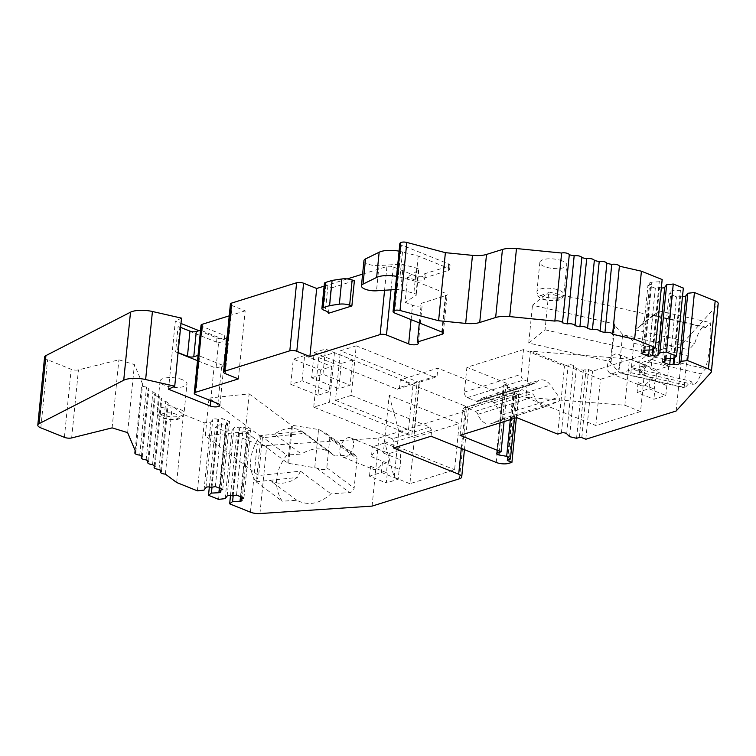 <?xml version="1.0" encoding="UTF-8"?>
<svg xmlns="http://www.w3.org/2000/svg" width="756" height="756" viewBox="0 0 756 756"><rect width="100%" height="100%" fill="white"/><g stroke="black" fill="none" stroke-linecap="round" stroke-linejoin="round"><path stroke-width="0.57" stroke-dasharray="3.78 2.83" d="M313.731 407.144L318.673 357.579L334.473 352.636L329.521 402.211L408.127 433.831L392.336 438.773L313.731 407.144L329.521 402.211M320.45 370.043L317.936 395.246L329.266 391.712L331.78 366.509L320.45 370.043L293.29 359.119L290.776 384.322L302.098 380.778L329.266 391.712M351.275 395.397L335.484 400.34L340.436 350.775L356.227 345.832L351.275 395.397L429.88 427.027L414.09 431.959L419.032 382.394L434.832 377.452L437.1 375.751L419.514 381.251L414.061 435.853L431.648 430.353L431.062 436.231M352.636 359.979L341.315 363.523L338.801 388.726L350.123 385.182L352.636 359.979L325.477 349.055L314.146 352.589L311.633 377.802L338.801 388.726M44.595 357.049A9.015 3.175 -174.3 0 0 47.609 359.809L71.168 369.287A5.415 1.909 -174.3 0 0 78.454 369.882L118.89 359.828L134.426 364.581L142.61 384.105A4.508 1.588 -174.3 0 0 141.665 384.946A4.508 1.588 -174.3 0 0 146.532 387.015L149.026 388.868A4.508 1.588 -174.3 0 0 148.072 389.709A4.508 1.588 -174.3 0 0 152.939 391.778L155.434 393.64A4.508 1.588 -174.3 0 0 154.489 394.481A4.508 1.588 -174.3 0 0 159.355 396.55L161.85 398.403A4.508 1.588 -174.3 0 0 160.896 399.244A4.508 1.588 -174.3 0 0 165.762 401.313L168.257 403.165A4.508 1.588 -174.3 0 0 167.312 404.006A4.508 1.588 -174.3 0 0 172.179 406.076L183.453 414.458L204.205 422.812L210.829 422.065L212.767 419.485A3.156 1.115 5.7 0 1 217.898 419.363L222.151 418.522L229.54 421.489L225.959 422.613L226.639 422.878A3.156 1.115 5.7 0 1 227.688 423.842A3.156 1.115 5.7 0 1 225.675 424.674L218.219 425.033L215.299 427.272L225.373 431.317L231.988 430.57L233.925 427.99A3.156 1.115 5.7 0 1 239.066 427.877L243.309 427.036L250.699 430.003L247.127 431.128L247.798 431.392A3.156 1.115 5.7 0 1 248.856 432.356A3.156 1.115 5.7 0 1 246.834 433.188L239.378 433.547L236.458 435.787L257.22 444.131A9.015 3.175 -174.3 0 0 266.745 445.501L378.879 438.055L466.254 410.725A9.015 3.175 -174.3 0 0 468.512 408.92A9.015 3.175 -174.3 0 0 465.498 406.161L400.302 379.928L437.847 368.181L503.042 394.415A9.015 3.175 -174.3 0 0 515.724 395.246L518.701 394.32L514.675 392.695A1.805 0.633 5.7 0 1 514.071 392.147A1.805 0.633 5.7 0 1 514.524 391.788L517.198 390.946L513.466 388.272L505.726 386.902A3.156 1.115 5.7 0 1 503.345 385.579A3.156 1.115 5.7 0 1 504.139 384.946L507.862 383.774L466.887 367.293L523.502 349.584L564.486 366.065L568.21 364.902A3.156 1.115 5.7 0 1 573.502 365.706L576.346 368.597L583.367 370.251L586.042 369.41A1.805 0.633 5.7 0 1 588.584 369.58L592.61 371.196L682.961 342.94L717.831 304.403A9.015 3.175 -174.3 0 0 718.2 303.638M238.367 378.907L245.161 310.858L232.064 305.585A4.961 1.748 5.7 0 1 230.4 304.073M442.354 332.234L446.012 295.596L421.272 303.336A5.859 2.06 5.7 0 1 422.217 304.621A5.859 2.06 5.7 0 1 418.682 306.142A5.859 2.06 5.7 0 1 412.511 305.254L405.112 302.277L407.626 277.074L415.025 280.051A5.859 2.06 -174.3 0 0 421.196 280.939A5.859 2.06 -174.3 0 0 424.73 279.418A5.859 2.06 -174.3 0 0 423.795 278.132L424.21 273.927L448.941 266.197A4.508 1.588 -174.3 0 0 450.075 265.29A4.508 1.588 -174.3 0 0 448.563 263.91L401.351 244.916A4.508 1.588 5.7 0 1 399.848 243.536M419.315 322.925L421.272 303.336M423.795 278.132L448.525 270.393A4.508 1.588 -174.3 0 0 449.65 269.495A4.508 1.588 -174.3 0 0 448.147 268.115L418.21 256.067L402.494 251.909A18.04 6.35 -174.3 0 0 399.083 251.153M363.957 260.631A10.82 3.808 -174.3 0 0 379.011 265.592L399.518 264.231A4.508 1.588 5.7 0 1 403.307 264.6L416.376 268.059A4.508 1.588 5.7 0 1 418.862 269.76A4.508 1.588 5.7 0 1 418.389 270.374L407.626 277.074M354.384 280.76L330.939 288.093L328.425 313.296M324.409 283.368A4.508 1.588 -174.3 0 0 325.912 284.747L327.924 285.56A9.015 3.175 5.7 0 1 330.939 288.093M369.495 476.185L370.487 466.254A10.376 6.18 -68.1 0 0 373.058 469.24A10.376 6.18 -68.1 0 0 382.413 462.53L381.421 472.462L369.495 476.185L386.297 482.942L387.28 473.01A10.376 6.18 111.9 0 1 388.234 463.466L389.227 453.543L372.434 446.787L371.442 456.709A10.376 6.18 111.9 0 1 380.797 450A10.376 6.18 111.9 0 1 383.358 452.986L384.35 443.054L372.434 446.787M637.11 392.477L649.026 388.745L650.018 378.813A10.376 6.18 111.9 0 1 640.663 385.532A10.376 6.18 111.9 0 1 638.102 382.545L637.11 392.477L653.902 399.234L665.828 395.501L666.82 385.569A10.376 6.18 -68.1 0 0 667.765 376.034L668.758 366.102L656.841 369.826L655.849 379.758A10.376 6.18 -68.1 0 0 654.894 389.302L653.902 399.234M639.056 373.001A10.376 6.18 111.9 0 1 648.412 366.282A10.376 6.18 111.9 0 1 650.973 369.278L651.965 359.346L640.048 363.069L639.056 373.001L655.849 379.758M301.946 431.26L260.631 435.588A40.144 32.395 -53.4 0 0 256.019 481.789L258.637 475.552L262.408 437.743L304.233 433.358L301.946 431.26A29.314 23.663 -53.4 0 0 274.589 434.124L301.398 454.054L286.779 455.027C274.853 471.12 273.313 486.514 282.168 501.228L296.787 500.264C308.335 506.095 319.722 503.95 330.93 493.819L349.584 492.581C352.116 492.156 353.638 490.663 354.139 488.102L357.078 458.703L355.745 455.433L353.364 454.772L334.71 456.01L331.629 453.213C322.425 447.174 312.341 447.457 301.398 454.054M261.018 435.55L256.407 481.752L269.977 480.334A29.314 23.663 -53.4 0 0 297.335 477.461L300.463 471.168L258.637 475.552L205.263 435.872L209.034 398.072L262.408 437.743L261.018 435.55M296.787 500.264L269.977 480.334L297.335 477.461M545.038 329.814L648.903 353.477L654.469 357.153A40.144 12.587 -77.2 0 0 659.081 310.952L653.25 315.677A29.314 9.185 -77.2 0 0 651.729 314.836A29.314 9.185 -77.2 0 0 641.806 324.948L635.182 329.843L652.674 315.668L648.903 353.477L631.411 367.643L637.195 371.158A29.314 9.185 -77.2 0 0 638.707 371.999A29.314 9.185 -77.2 0 0 648.639 361.888L654.309 357.286L658.92 311.075L652.674 315.668L548.809 292.014L545.038 329.814L528.718 343.035L611.094 361.803L610.451 362.502L614.231 324.702L614.864 323.993L532.489 305.235L548.809 292.014M637.195 371.158L648.639 361.888L701.02 373.814L705.556 368.796C710.328 349.82 711.868 334.417 710.177 322.585L705.631 327.603L704.497 326.847C701.436 326.79 698.185 332.3 694.717 343.394L688.924 349.811L687.213 355.433L684.284 384.832L684.7 387.837L685.144 387.611L690.946 381.204L693.233 384.417C695.548 384.681 698.138 381.147 701.02 373.814M371.442 456.709L388.234 463.466M384.35 443.054L401.152 449.811L389.227 453.543M383.358 452.986L400.16 459.742L401.152 449.811M382.413 462.53L399.206 469.287L398.214 479.219L386.297 482.942M381.421 472.462L398.214 479.219M370.487 466.254L387.28 473.01M466.887 367.293L464.411 392.071A4.508 3.251 72.6 0 0 467.35 397.628L476.28 401.219A4.508 3.251 72.6 0 0 478.047 401.323A4.508 3.251 72.6 0 0 479.276 400.463L535.9 382.744A4.508 3.251 -107.4 0 1 534.672 383.613A4.508 3.251 -107.4 0 1 532.904 383.509L523.974 379.918A4.508 3.251 -107.4 0 1 521.035 374.362L523.502 349.584M460.092 435.343L462.568 410.555A4.508 3.251 72.6 0 1 464.581 407.607A4.508 3.251 72.6 0 1 466.339 407.711L475.278 411.302A4.508 3.251 72.6 0 1 477.896 414.316A13.532 9.762 72.6 0 0 491.041 423.691A13.532 9.762 72.6 0 0 491.75 423.426L502.003 418.956A2.703 1.956 72.6 0 0 502.419 414.827L493.81 402.778A13.532 9.762 72.6 0 0 482.961 397.864A13.532 9.762 72.6 0 0 479.276 400.463M535.9 382.744A13.532 9.762 -107.4 0 1 539.586 380.155A13.532 9.762 -107.4 0 1 550.434 385.069L559.043 397.117A2.703 1.956 -107.4 0 1 558.627 401.247L548.374 405.707A13.532 9.762 -107.4 0 1 547.665 405.981A13.532 9.762 -107.4 0 1 534.511 396.607A4.508 3.251 -107.4 0 0 531.893 393.592L522.963 389.992A4.508 3.251 -107.4 0 0 521.196 389.898A4.508 3.251 -107.4 0 0 519.183 392.846L516.717 417.633M649.026 388.745L665.828 395.501M650.018 378.813L666.82 385.569M638.102 382.545L654.894 389.302M640.048 363.069L656.841 369.826M651.965 359.346L668.758 366.102M650.973 369.278L667.765 376.034M530.428 351.153L525.817 397.354L624.862 405.235L629.474 359.034L530.428 351.153L600.462 379.323L595.851 425.534L640.549 411.547L645.161 365.346L600.462 379.323M629.474 359.034L645.161 365.346M389.17 395.341L398.818 431.185L394.207 477.386L384.558 441.542L389.17 395.341L459.204 423.511L414.505 437.497L409.894 483.698L454.592 469.722L459.204 423.511M398.818 431.185L414.505 437.497M318.673 357.579L397.278 389.198L399.546 387.488L400.302 379.928M393.507 447.977L394.093 442.099L411.68 436.599L417.132 381.988L399.546 387.488M417.132 381.988L413.078 384.265L408.127 433.831L411.68 436.599M397.278 389.198L413.078 384.265L334.473 352.636M335.484 400.34L414.09 431.959L414.061 435.853M419.514 381.251L419.032 382.394L340.436 350.775M356.227 345.832L434.832 377.452M705.631 327.603L653.25 315.677L641.806 324.948M394.207 477.386L409.894 483.698M384.558 441.542L454.592 469.722M400.16 459.742A10.376 6.18 111.9 0 1 400.576 464.231A10.376 6.18 111.9 0 1 399.206 469.287M353.543 445.312A10.376 6.18 111.9 0 1 342.818 457.078A10.376 6.18 111.9 0 1 340.956 445.152A10.376 6.18 111.9 0 1 350.567 437.837A10.376 6.18 111.9 0 1 353.543 445.312M608.816 360.839A10.376 6.18 111.9 0 1 618.172 354.12A10.376 6.18 111.9 0 1 621.158 361.604A10.376 6.18 111.9 0 1 610.432 373.37A10.376 6.18 111.9 0 1 608.816 360.839M624.862 405.235L640.549 411.547M525.817 397.354L595.851 425.534M256.019 481.789L282.168 501.228M260.631 435.588L286.779 455.027M300.463 471.168L330.93 493.819M659.081 310.952L710.177 322.585M654.469 357.153L705.556 368.796M631.411 367.643L690.946 381.204M112.105 427.877L118.89 359.828M418.21 256.067L415.696 281.27L445.634 293.319A4.508 1.588 -174.3 0 1 447.136 294.698A4.508 1.588 -174.3 0 1 446.012 295.596M127.641 432.63L134.426 364.581M135.825 452.154L142.61 384.105M139.737 455.065L146.532 387.015M142.232 456.917L149.026 388.868M146.154 459.828L152.939 391.778M148.649 461.689L155.434 393.64M152.561 464.6L159.355 396.55M155.056 466.452L161.85 398.403M158.977 469.363L165.762 401.313M161.472 471.215L168.257 403.165M165.384 474.125L172.179 406.076M176.658 482.508L183.453 414.458M197.41 490.861L204.205 422.812M204.035 490.115L210.829 422.065M211.784 487.686L218.569 419.637M215.356 486.571L222.151 418.522M222.746 489.538L229.54 421.489M219.42 488.206L225.959 422.613M211.964 487.629L218.219 425.033M209.336 486.987L215.299 427.272M218.578 499.376L225.373 431.317M225.194 498.62L231.988 430.57M232.942 496.201L239.737 428.151M236.524 495.085L243.309 427.036M243.914 498.053L250.699 430.003M240.578 496.711L247.127 431.128M233.131 496.144L239.378 433.547M230.495 495.501L236.458 435.787M372.084 506.104L378.879 438.055M437.1 375.751L437.847 368.181M516.367 417.737L518.701 394.32M514.467 418.333L517.198 390.946M510.338 419.627L513.466 388.272M504.091 421.574L507.862 383.774M557.692 434.114L564.486 366.065M569.552 436.647L576.346 368.597M576.573 438.3L583.367 370.251M585.815 439.245L592.61 371.196M676.176 410.99L682.961 342.94M682.507 296.399A3.156 1.115 5.7 0 1 680.731 295.965L676.488 296.815L669.098 293.848L672.67 292.723L671.999 292.459A3.156 1.115 5.7 0 1 670.941 291.485A3.156 1.115 5.7 0 1 672.963 290.663L680.419 290.304L683.339 288.064M673.823 358.202L680.06 295.7M670.326 358.514L676.488 296.815M662.303 361.897L669.098 293.848M666.083 358.713L672.67 292.723M673.624 358.353L680.419 290.304M661.339 287.885A3.156 1.115 5.7 0 1 659.572 287.46L655.32 288.301L647.93 285.333L651.511 284.209L650.84 283.944A3.156 1.115 5.7 0 1 649.782 282.98A3.156 1.115 5.7 0 1 651.804 282.149L659.26 281.79L662.171 279.55M652.664 349.688L658.901 287.185M649.168 350L655.32 288.301M641.145 353.383L647.93 285.333M644.925 350.208L651.511 284.209M652.466 349.839L659.26 281.79M562.256 260.915A13.532 4.763 -174.3 0 0 548.005 258.854A13.532 4.763 -174.3 0 0 539.85 262.37A13.532 4.763 -174.3 0 0 552.844 268.446A13.532 4.763 -174.3 0 0 566.783 265.054A13.532 4.763 -174.3 0 0 562.256 260.915M182.461 379.72A13.532 4.763 -174.3 0 0 168.21 377.65A13.532 4.763 -174.3 0 0 160.055 381.166A13.532 4.763 -174.3 0 0 173.048 387.252A13.532 4.763 -174.3 0 0 186.987 383.859A13.532 4.763 -174.3 0 0 182.461 379.72M394.093 442.099L392.336 438.773M429.88 427.027L431.648 430.353M635.182 329.843L694.717 343.394M304.233 433.358L334.71 456.01M209.034 398.072L249.14 393.867L245.369 431.676L287.79 463.211L316.584 468.049C322.557 470.185 325.978 470.1 326.819 467.794L329.758 438.395C329.814 436.968 328.605 435.314 326.129 433.424L320.355 430.24L353.364 454.772M618.862 372.207L622.632 334.398L624.437 335.125C630.362 337.771 633.5 340.483 633.84 343.271L630.901 372.68C630.513 374.428 628.321 374.9 624.333 374.097L618.862 372.207L610.451 362.502M245.369 431.676L205.263 435.872M362.615 274.116L386.94 266.509A4.508 1.588 5.7 0 1 393.271 266.925L415.441 275.845A5.859 2.06 -174.3 0 0 421.621 276.743A5.859 2.06 -174.3 0 0 425.155 275.222A5.859 2.06 -174.3 0 0 424.21 273.927M229.229 315.838L245.161 310.858M224.296 339.709L202.126 330.788A4.508 1.588 -174.3 0 1 200.945 330.089L198.422 355.292A4.508 1.588 -174.3 0 0 199.612 355.991L221.782 364.912A5.859 2.06 5.7 0 1 223.54 366.065L226.053 340.861A5.859 2.06 -174.3 0 0 224.296 339.709L224.721 335.503L202.551 326.592A4.508 1.588 5.7 0 1 201.039 325.212M324.126 286.155L347.25 278.926M168.522 389.227L175.316 321.177L180.996 323.455M181.525 318.134L175.316 321.177M178.057 352.863L175.572 351.861L178.085 326.658L216.556 342.128A5.859 2.06 -174.3 0 0 218.569 342.723L216.046 367.926A5.859 2.06 5.7 0 1 214.033 367.34L197.505 360.688M198.989 330.693L216.972 337.932A5.859 2.06 5.7 0 0 223.143 338.83A5.859 2.06 5.7 0 0 226.677 337.299A5.859 2.06 5.7 0 0 224.721 335.503M314.779 467.321L318.55 429.512L292.487 425.344L291.57 425.401L287.79 463.211M249.14 393.867L291.57 425.401M318.55 429.512L320.355 430.24M622.632 334.398L614.231 324.702M178.095 352.561L175.572 351.861M216.046 367.926L223.54 366.065M415.696 281.27L399.981 277.112A18.04 6.35 -174.3 0 0 396.569 276.356M395.256 289.548L396.995 289.435A4.508 1.588 5.7 0 1 400.793 289.803L413.863 293.262A4.508 1.588 5.7 0 1 416.339 294.963A4.508 1.588 5.7 0 1 415.866 295.577L405.112 302.277M180.608 327.357L179.871 327.065L177.358 352.268M179.871 327.065L178.085 326.658M218.569 342.723L226.053 340.861M611.094 361.803L614.864 323.993M288.716 463.144L292.487 425.344M528.718 343.035L532.489 305.235M314.146 352.589L341.315 363.523M311.633 377.802L322.963 374.258L350.123 385.182M322.963 374.258L325.477 349.055M290.776 384.322L317.936 395.246M302.098 380.778L304.611 355.575L331.78 366.509M304.611 355.575L293.29 359.119M71.659 437.932L78.454 369.882M64.383 437.337L71.168 369.287M225.269 373.634L232.064 305.585M556.681 300.019A9.015 3.175 -174.3 0 0 551.767 294.349A9.015 3.175 -174.3 0 0 541.438 297.58A9.015 3.175 -174.3 0 0 556.681 300.019M176.885 418.824A9.015 3.175 -174.3 0 0 171.971 413.154A9.015 3.175 -174.3 0 0 161.642 416.376A9.015 3.175 -174.3 0 0 176.885 418.824M476.28 401.219L532.904 383.509M493.81 402.778L550.434 385.069M502.419 414.827L559.043 397.117M502.003 418.956L558.627 401.247M491.75 423.426L548.374 405.707M477.896 414.316L534.511 396.607M475.278 411.302L531.893 393.592M466.339 407.711L522.963 389.992M462.568 410.555L519.183 392.846M467.35 397.628L523.974 379.918M464.411 392.071L521.035 374.362M560.461 297.165A13.532 4.763 -174.3 0 0 563.844 294.462A13.532 4.763 -174.3 0 0 559.317 290.313A13.532 4.763 -174.3 0 0 545.076 288.253A13.532 4.763 -174.3 0 0 536.921 291.769A13.532 4.763 -174.3 0 0 545.378 297.117A13.532 4.763 -174.3 0 0 560.461 297.165M180.665 415.97A13.532 4.763 -174.3 0 0 184.048 413.258A13.532 4.763 -174.3 0 0 179.522 409.119A13.532 4.763 -174.3 0 0 165.28 407.059A13.532 4.763 -174.3 0 0 157.125 410.574A13.532 4.763 -174.3 0 0 165.583 415.923A13.532 4.763 -174.3 0 0 180.665 415.97M394.556 312.965L401.351 244.916M448.147 268.115L448.563 263.91M441.778 331.96L445.634 293.319M40.815 427.858L47.609 359.809M205.972 487.535L212.767 419.485M211.113 487.422L217.898 419.363M219.845 490.927L226.639 422.878M219.334 488.168L225.675 424.674M227.14 496.049L233.925 427.99M232.272 495.927L239.066 427.877M241.003 499.442L247.798 431.392M240.493 496.683L246.834 433.188M250.425 512.181L257.22 444.131M259.951 513.56L266.745 445.501M459.459 478.775L466.254 410.725M461.283 448.393L465.498 406.161M508.93 463.305L515.724 395.246M496.257 462.464L503.042 394.415M507.985 459.752L514.675 392.695M507.73 459.837L514.524 391.788M499.187 452.419L505.726 386.902M497.344 452.995L504.139 384.946M561.415 432.952L568.21 364.902M566.707 433.755L573.502 365.706M579.247 437.459L586.042 369.41M581.789 437.63L588.584 369.58M711.037 372.453L717.831 304.403M674.579 357.626L680.731 295.965M665.375 358.798L671.999 292.459M666.168 358.713L672.963 290.663M653.42 349.111L659.572 287.46M644.216 350.283L650.84 283.944M645.01 350.198L651.804 282.149M316.584 468.049L349.584 492.581M326.819 467.794L354.139 488.102M630.901 372.68L684.284 384.832M620.667 372.925L685.144 387.611M390.994 289.831L393.271 266.925M384.568 290.257L386.94 266.509M202.126 330.788L202.551 326.592M195.757 394.641L199.612 355.991M415.025 280.051L415.441 275.845M411.075 319.608L412.511 305.254M217.926 403.562L221.782 364.912M216.556 342.128L216.972 337.932M210.707 400.652L214.033 367.34M329.758 438.395L357.078 458.703M624.437 335.125L688.924 349.811M633.84 343.271L687.213 355.433M402.494 251.909L399.981 277.112M379.011 265.592L376.497 290.795M399.518 264.231L396.995 289.435M403.307 264.6L400.793 289.803M416.376 268.059L413.863 293.262M418.389 270.374L415.866 295.577M325.912 284.747L323.398 309.951M327.924 285.56L325.411 310.763M448.525 270.393L448.941 266.197M478.047 401.323L534.672 383.613M482.961 397.864L539.586 380.155M491.041 423.691L547.665 405.981M464.581 407.607L521.196 389.898M539.85 262.37L536.921 291.769C537.242 295.209 538.537 297.363 540.805 298.223C542.61 300.51 556.803 301.748 558.448 300.123C561.632 299.121 563.428 297.231 563.844 294.462L566.783 265.054M160.055 381.166L157.125 410.574C157.446 414.014 158.741 416.169 161.009 417.029C162.814 419.315 176.999 420.553 178.652 418.928C181.837 417.917 183.632 416.036 184.048 413.258L186.987 383.859M342.818 457.078L373.058 469.24M350.567 437.837L380.797 450M610.432 373.37L640.663 385.532M618.172 354.12L648.412 366.282M638.707 371.999L693.233 384.417M135.126 450.481L141.665 384.946M141.429 456.322L148.072 389.709M147.836 461.084L154.489 394.481M154.252 465.857L160.896 399.244M160.659 470.619L167.312 404.006M220.894 491.901L227.688 423.842M242.062 500.406L248.856 432.356M464.449 449.669L468.512 408.92M507.276 460.196L514.071 392.147M496.56 453.628L503.345 385.579M664.155 359.535L670.941 291.485M642.987 351.03L649.782 282.98M651.729 314.836L704.497 326.847M302.854 431.818L331.629 453.213M624.333 374.097L684.7 387.837M443.281 333.339L447.136 294.698M418.361 343.271L422.217 304.621M219.892 405.348L226.677 337.299M326.129 433.424L355.745 455.433M418.862 269.76L416.339 294.963M424.73 279.418L425.155 275.222M449.65 269.495L450.075 265.29"/><path stroke-width="1.13" d="M219.174 490.663L219.845 490.927A3.156 1.115 5.7 0 1 220.894 491.901A3.156 1.115 5.7 0 1 218.881 492.723L211.425 493.082L208.505 495.322L218.578 499.376L225.194 498.62L227.14 496.049A3.156 1.115 5.7 0 1 232.272 495.927L236.524 495.085L243.914 498.053L240.332 499.177L241.003 499.442A3.156 1.115 5.7 0 1 242.062 500.406A3.156 1.115 5.7 0 1 240.039 501.237L232.583 501.597L229.663 503.836L250.425 512.181A9.015 3.175 -174.3 0 0 259.951 513.56L372.084 506.104L459.459 478.775A9.015 3.175 -174.3 0 0 461.718 476.97A9.015 3.175 -174.3 0 0 458.703 474.21L393.507 447.977L431.062 436.231L496.257 462.464A9.015 3.175 -174.3 0 0 508.93 463.305L511.916 462.37L507.881 460.744A1.805 0.633 5.7 0 1 507.276 460.196A1.805 0.633 5.7 0 1 507.73 459.837L510.413 458.996L506.681 456.322L498.932 454.951A3.156 1.115 5.7 0 1 496.56 453.628A3.156 1.115 5.7 0 1 497.344 452.995L501.067 451.823L460.092 435.343L516.717 417.633L557.692 434.114L561.415 432.952A3.156 1.115 5.7 0 1 566.707 433.755L569.552 436.647L576.573 438.3L579.247 437.459A1.805 0.633 5.7 0 1 581.789 437.63L585.815 439.245L676.176 410.99L711.037 372.453A9.015 3.175 -174.3 0 0 711.405 371.687A9.015 3.175 -174.3 0 0 708.391 368.928L687.639 360.574L681.014 361.321L679.077 363.901A3.156 1.115 5.7 0 1 673.946 364.014L669.693 364.865L662.303 361.897L665.875 360.773L665.204 360.508A3.156 1.115 5.7 0 1 664.155 359.535A3.156 1.115 5.7 0 1 666.168 358.713L673.624 358.353L676.544 356.114L666.471 352.06L659.856 352.816L657.918 355.386A3.156 1.115 5.7 0 1 652.778 355.509L648.535 356.35L641.145 353.383L644.717 352.258L644.046 351.994A3.156 1.115 5.7 0 1 642.987 351.03A3.156 1.115 5.7 0 1 645.01 350.198L652.466 349.839L655.386 347.599L634.624 339.255L612.606 334.237A4.508 1.588 -174.3 0 0 609.771 332.564A4.508 1.588 -174.3 0 0 604.951 332.489L600.075 331.383A4.508 1.588 -174.3 0 0 597.24 329.71A4.508 1.588 -174.3 0 0 592.42 329.644L587.544 328.529A4.508 1.588 -174.3 0 0 584.709 326.857A4.508 1.588 -174.3 0 0 579.89 326.79L575.023 325.675A4.508 1.588 -174.3 0 0 572.188 324.003A4.508 1.588 -174.3 0 0 567.369 323.937L562.492 322.821A4.508 1.588 -174.3 0 0 559.657 321.149A4.508 1.588 -174.3 0 0 554.838 321.083L509.695 316.594A18.04 6.35 -174.3 0 0 495.652 317.511L479.72 322.491A18.04 6.35 -174.3 0 1 465.677 323.407L438.603 320.714L400.019 310.499A4.508 1.588 -174.3 0 0 393.989 310.678L393.526 310.971A4.508 1.588 -174.3 0 0 393.054 311.585A4.508 1.588 -174.3 0 0 394.556 312.965L441.778 331.96A4.508 1.588 5.7 0 1 443.281 333.339A4.508 1.588 5.7 0 1 442.156 334.246L417.416 341.986A5.859 2.06 5.7 0 1 418.361 343.271A5.859 2.06 5.7 0 1 414.827 344.793A5.859 2.06 5.7 0 1 408.656 343.895L386.486 334.984A4.508 1.588 -174.3 0 0 380.145 334.558L309.894 356.539L296.796 351.266A4.961 1.748 -174.3 0 0 289.822 350.803L224.853 371.13A4.961 1.748 -174.3 0 0 223.615 372.122A4.961 1.748 -174.3 0 0 225.269 373.634L238.367 378.907L195.379 392.355A4.508 1.588 -174.3 0 0 194.254 393.262A4.508 1.588 -174.3 0 0 195.757 394.641L217.926 403.562A5.859 2.06 5.7 0 1 219.892 405.348A5.859 2.06 5.7 0 1 216.358 406.879A5.859 2.06 5.7 0 1 210.177 405.981L168.522 389.227L174.731 386.184L145.634 379.55A18.04 6.35 -174.3 0 0 123.729 380.23L39.123 423.662A9.015 3.175 -174.3 0 0 37.8 425.099A9.015 3.175 -174.3 0 0 40.815 427.858L64.383 437.337A5.415 1.909 -174.3 0 0 71.659 437.932L112.105 427.877L127.641 432.63L135.825 452.154A4.508 1.588 -174.3 0 0 134.87 452.995A4.508 1.588 -174.3 0 0 139.737 455.065L142.232 456.917A4.508 1.588 -174.3 0 0 141.287 457.758A4.508 1.588 -174.3 0 0 146.154 459.828L148.649 461.689A4.508 1.588 -174.3 0 0 147.694 462.53A4.508 1.588 -174.3 0 0 152.561 464.6L155.056 466.452A4.508 1.588 -174.3 0 0 154.111 467.293A4.508 1.588 -174.3 0 0 158.977 469.363L161.472 471.215A4.508 1.588 -174.3 0 0 160.518 472.056A4.508 1.588 -174.3 0 0 165.384 474.125L176.658 482.508L197.41 490.861L204.035 490.115L205.972 487.535A3.156 1.115 5.7 0 1 211.113 487.422L215.356 486.571L222.746 489.538L219.174 490.663L219.42 488.206M223.615 372.122L230.4 304.073A4.961 1.748 5.7 0 1 231.648 303.08L296.607 282.753A4.961 1.748 5.7 0 1 303.581 283.216L316.688 288.49L324.126 286.155M417.416 341.986L419.315 322.925M399.083 251.153A18.04 6.35 -174.3 0 0 379.153 252.23L365.554 258.902A10.82 3.808 -174.3 0 0 363.957 260.631L361.444 285.834A10.82 3.808 -174.3 0 0 376.497 290.795L395.256 289.548M351.871 305.963L354.384 280.76L352.154 279.975A9.015 3.175 -174.3 0 0 341.863 278.973L332.092 280.41L325.534 282.46A4.508 1.588 -174.3 0 0 324.409 283.368L321.886 308.571A4.508 1.588 -174.3 0 0 323.398 309.951L325.411 310.763A9.015 3.175 5.7 0 1 328.425 313.296L351.871 305.963L349.641 305.178A9.015 3.175 -174.3 0 0 339.34 304.186L329.578 305.613L323.02 307.664A4.508 1.588 -174.3 0 0 321.886 308.571M393.054 311.585L399.848 243.536A4.508 1.588 5.7 0 1 400.321 242.922L400.784 242.629A4.508 1.588 -174.3 0 1 406.813 242.44L445.388 252.665L472.472 255.358A18.04 6.35 -174.3 0 0 486.514 254.441L502.438 249.461A18.04 6.35 -174.3 0 1 516.48 248.544L561.632 253.033A4.508 1.588 -174.3 0 1 566.452 253.099A4.508 1.588 -174.3 0 1 569.287 254.772L574.163 255.887A4.508 1.588 -174.3 0 1 578.973 255.953A4.508 1.588 -174.3 0 1 581.818 257.626L586.684 258.741A4.508 1.588 -174.3 0 1 591.504 258.807A4.508 1.588 -174.3 0 1 594.339 260.48L599.215 261.595A4.508 1.588 -174.3 0 1 604.035 261.661A4.508 1.588 -174.3 0 1 606.87 263.334L611.746 264.439A4.508 1.588 -174.3 0 1 616.556 264.515A4.508 1.588 -174.3 0 1 619.391 266.188L641.419 271.206L662.171 279.55L655.386 347.599M39.123 423.662L45.918 355.603A9.015 3.175 -174.3 0 0 44.595 357.049L37.8 425.099M211.425 493.082L211.964 487.629M208.505 495.322L209.336 486.987M240.332 499.177L240.578 496.711M232.583 501.597L233.131 496.144M229.663 503.836L230.495 495.501M511.916 462.37L516.367 417.737M510.413 458.996L514.467 418.333M506.681 456.322L510.338 419.627M501.067 451.823L504.091 421.574M711.405 371.687L718.2 303.638A9.015 3.175 -174.3 0 0 715.185 300.879L694.433 292.525L687.809 293.271L685.872 295.851A3.156 1.115 5.7 0 1 682.507 296.399M687.639 360.574L694.433 292.525M681.014 361.321L687.809 293.271M673.265 363.749L673.823 358.202M669.693 364.865L670.326 358.514M665.875 360.773L666.083 358.713M676.544 356.114L683.339 288.064L673.265 284.01L666.65 284.757L664.704 287.337A3.156 1.115 5.7 0 1 661.339 287.885M666.471 352.06L673.265 284.01M659.856 352.816L666.65 284.757M652.107 355.235L652.664 349.688M648.535 356.35L649.168 350M644.717 352.258L644.925 350.208M634.624 339.255L641.419 271.206M612.606 334.237L619.391 266.188M604.951 332.489L611.746 264.439M600.075 331.383L606.87 263.334M592.42 329.644L599.215 261.595M587.544 328.529L594.339 260.48M579.89 326.79L586.684 258.741M575.023 325.675L581.818 257.626M567.369 323.937L574.163 255.887M562.492 322.821L569.287 254.772M554.838 321.083L561.632 253.033M438.603 320.714L445.388 252.665M309.894 356.539L316.688 288.49M194.254 393.262L201.039 325.212A4.508 1.588 5.7 0 1 202.173 324.305L229.229 315.838M347.25 278.926L362.615 274.116M174.731 386.184L181.525 318.134L152.429 311.5A18.04 6.35 5.7 0 0 130.514 312.181L45.918 355.603M123.729 380.23L130.514 312.181M197.505 360.688L178.057 352.863M180.996 323.455L198.989 330.693M198.025 355.414L193.772 356.747A4.508 1.588 5.7 0 1 187.441 356.322L178.095 352.561M396.569 276.356A18.04 6.35 -174.3 0 0 376.639 277.433L363.031 284.105A10.82 3.808 -174.3 0 0 361.444 285.834M332.092 280.41L329.578 305.613M200.538 330.211L196.295 331.534A4.508 1.588 5.7 0 1 189.954 331.119L180.608 327.357M224.853 371.13L231.648 303.08M442.156 334.246L442.354 332.234M289.822 350.803L296.607 282.753M393.989 310.678L400.784 242.629M393.526 310.971L400.321 242.922M218.881 492.723L219.334 488.168M240.039 501.237L240.493 496.683M458.703 474.21L461.283 448.393M507.881 460.744L507.985 459.752M498.932 454.951L499.187 452.419M708.391 368.928L715.185 300.879M679.077 363.901L685.872 295.851M673.946 364.014L674.579 357.626M665.204 360.508L665.375 358.798M657.918 355.386L664.704 287.337M652.778 355.509L653.42 349.111M644.046 351.994L644.216 350.283M509.695 316.594L516.48 248.544M495.652 317.511L502.438 249.461M479.72 322.491L486.514 254.441M465.677 323.407L472.472 255.358M400.019 310.499L406.813 242.44M386.486 334.984L390.994 289.831M380.145 334.558L384.568 290.257M296.796 351.266L303.581 283.216M195.379 392.355L202.173 324.305M408.656 343.895L411.075 319.608M145.634 379.55L152.429 311.5M210.177 405.981L210.707 400.652M379.153 252.23L376.639 277.433M365.554 258.902L363.031 284.105M352.154 279.975L349.641 305.178M341.863 278.973L339.34 304.186M325.534 282.46L323.02 307.664M196.295 331.534L193.772 356.747M189.954 331.119L187.441 356.322M134.87 452.995L135.126 450.481M141.287 457.758L141.429 456.322M147.694 462.53L147.836 461.084M154.111 467.293L154.252 465.857M160.518 472.056L160.659 470.619M461.718 476.97L464.449 449.669"/></g></svg>
